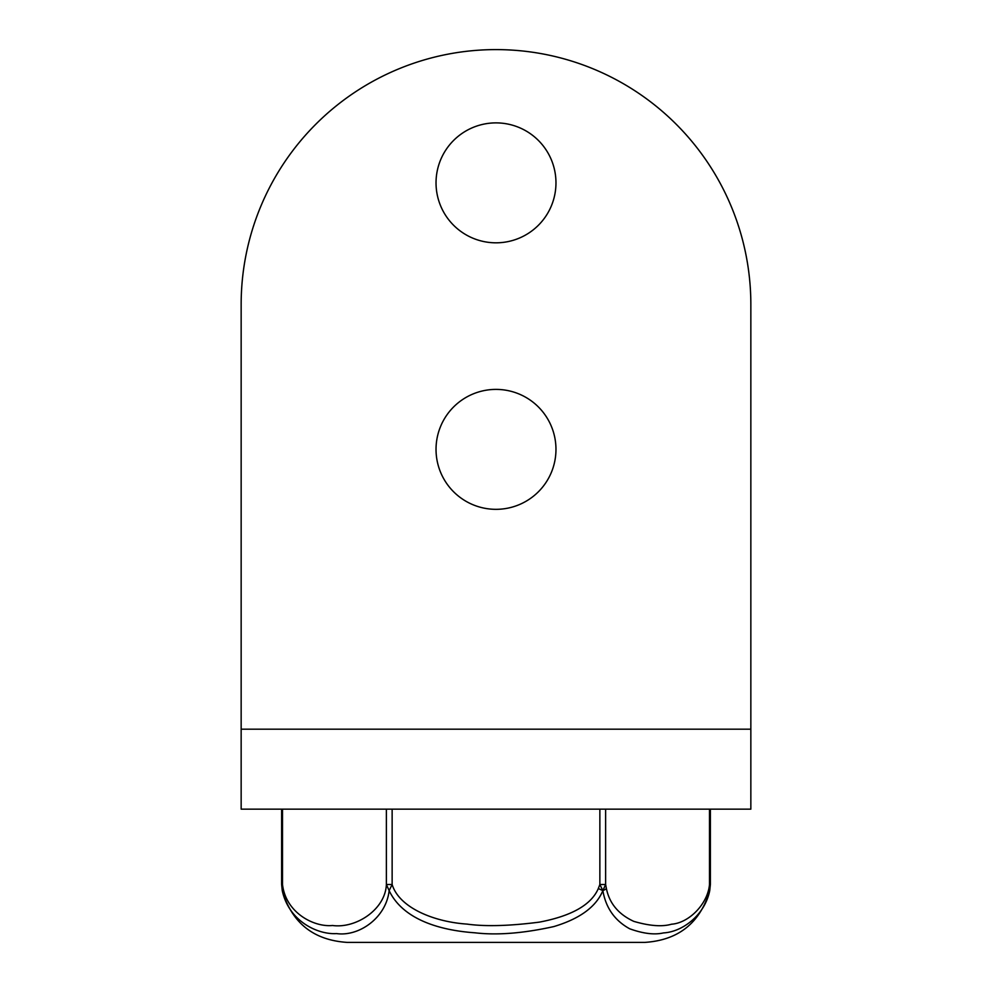 <?xml version="1.0" encoding="UTF-8"?>
<svg xmlns="http://www.w3.org/2000/svg" width="992" height="992" viewBox="0 0 992 992"><rect width="100%" height="100%" fill="white"/><g stroke="black" fill="none" stroke-linecap="round" stroke-linejoin="round"><path stroke-width="1.49" d="M241.155 809.15L241.155 304.445A254.845 254.845 0 0 1 496 49.6A254.845 254.845 0 0 1 750.845 304.445L750.845 809.15L241.155 809.15M555.966 449.364A59.966 59.966 0 0 1 496 509.33A59.966 59.966 0 0 1 436.034 449.364A59.966 59.966 0 0 1 496 389.397A59.966 59.966 0 0 1 555.966 449.364M555.966 182.85A59.966 59.966 0 0 1 496 242.817A59.966 59.966 0 0 1 436.034 182.85A59.966 59.966 0 0 1 496 122.884A59.966 59.966 0 0 1 555.966 182.85M644.788 942.4L347.212 942.4C313.559 940.205 291.908 922.957 282.261 890.63L282.261 890.63C289.032 921.915 318.469 934.799 336.524 933.584C358.782 936.795 386.111 918.022 389.137 890.63C402.541 918.691 437.832 930.198 475.044 932.815C497.091 935.406 523.342 933.323 553.821 926.578C579.799 918.79 596.142 906.812 602.863 890.63C605.839 907.903 614.792 920.626 629.722 928.797C643.188 933.633 654.435 935.01 663.45 932.914C682.347 931.947 704.816 915.207 709.739 890.63L709.739 890.63C700.092 922.957 678.441 940.205 644.788 942.4M709.726 890.667L709.342 892.279M710.384 884.504L709.491 884.504L709.739 890.63L710.384 884.504L710.384 809.15M605.628 809.15L605.628 884.504L599.862 884.504L602.863 890.63L605.628 884.504L606.397 888.547C609.41 903.402 618.549 914.339 633.801 921.37C649.624 925.982 662.185 926.925 671.497 924.209C689.018 923.019 707.817 903.886 709.491 884.504L709.491 809.15L709.491 884.504M392.138 809.15L392.138 884.504L386.372 884.504L389.137 890.63L392.138 884.504C399.144 907.593 433.578 921.841 467.009 924.098C485.299 926.652 509.429 925.995 539.4 922.126C571.677 915.976 591.319 904.778 598.325 888.547L599.862 884.504L599.862 809.15M282.509 809.15L282.509 884.504L281.616 884.504L282.261 890.63L282.509 884.504C285.783 912.739 313.819 927.359 332.556 925.499C356.041 928.723 385.404 909.416 386.372 884.504L386.372 809.15M750.845 729.194L241.155 729.194M606.397 888.547A9.325 3.36 167.1 0 1 602.863 890.63L598.325 888.547M281.616 884.504L281.616 809.15"/></g></svg>
